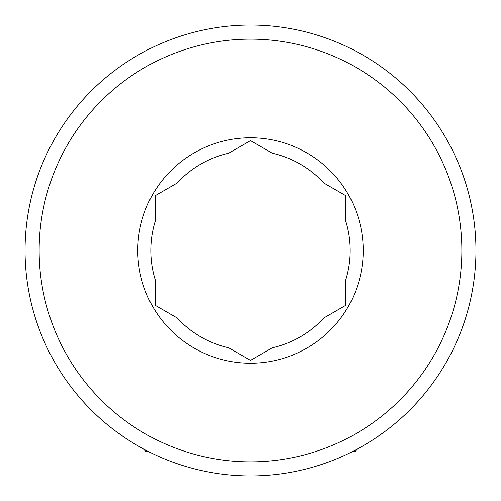 <?xml version="1.0" encoding="UTF-8"?>
<svg xmlns="http://www.w3.org/2000/svg" width="501" height="501" viewBox="0 0 501 501"><rect width="100%" height="100%" fill="white"/><g stroke="black" fill="none" stroke-linecap="round" stroke-linejoin="round"><path stroke-width="0.75" d="M143.499 448.94L146.229 451.67L148.728 451.67M352.272 451.67L354.771 451.67L357.501 448.94M345.609 305.416L323.922 317.935A99.693 99.693 0 0 1 272.187 347.8L250.5 360.325L228.813 347.8A99.693 99.693 0 0 1 177.078 317.935L155.391 305.416L155.391 280.366A99.693 99.693 0 0 1 155.391 220.634L155.391 195.584L177.078 183.065A99.693 99.693 0 0 1 228.813 153.2L250.5 140.675L272.187 153.2A99.693 99.693 0 0 1 323.922 183.065L345.615 195.584L345.615 220.634M137.775 250.5A112.725 112.725 0 0 1 250.5 137.775A112.725 112.725 0 0 1 363.225 250.5A112.725 112.725 0 0 1 250.5 363.225A112.725 112.725 0 0 1 137.775 250.5M345.609 220.634A99.693 99.693 0 0 1 345.609 280.366M250.5 39.141A211.359 211.359 0 0 1 461.859 250.5A211.359 211.359 0 0 1 250.5 461.859A211.359 211.359 0 0 1 39.141 250.5A211.359 211.359 0 0 1 250.5 39.141M250.5 25.05A225.45 225.45 0 0 1 475.95 250.5A225.45 225.45 0 0 1 250.5 475.95A225.45 225.45 0 0 1 25.05 250.5A225.45 225.45 0 0 1 250.5 25.05M375.825 437.905L384.712 431.649M125.175 437.905L116.288 431.649M345.615 280.366L345.615 305.416L345.615 280.366M249.498 359.749L250.5 360.325M156.393 195.008L155.391 195.584L155.391 220.634M345.615 196.743L345.615 195.584"/></g></svg>

